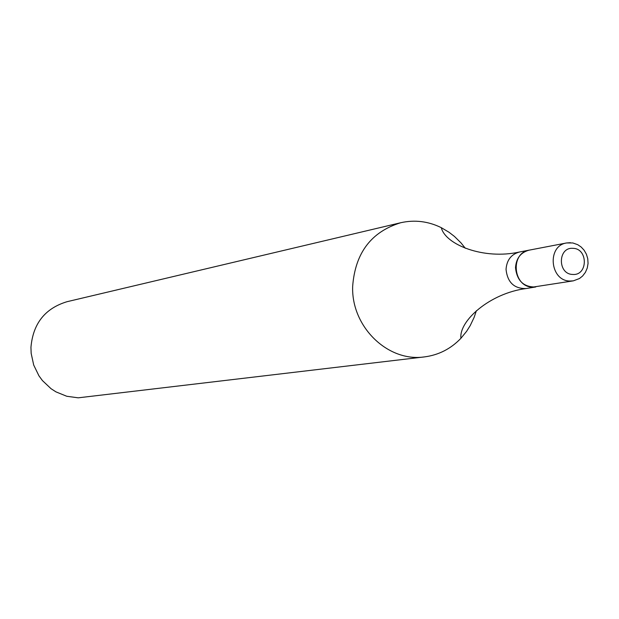 <?xml version="1.0" encoding="UTF-8"?>
<svg xmlns="http://www.w3.org/2000/svg" width="619" height="619" viewBox="0 0 619 619"><rect width="100%" height="100%" fill="white"/><g stroke="black" fill="none" stroke-linecap="round" stroke-linejoin="round"><path stroke-width="0.93" d="M573.333 280.848L570.014 281.034C549.865 281.065 546.716 245.735 566.609 242.958L572.823 242.958L577.759 244.698L581.164 247.027L584.119 250.215L586.425 254.254L587.764 258.765L588.05 263.462L587.261 268.05L585.404 272.352L582.611 276.004L579.43 278.55L573.333 280.848L532.634 287.131C512.95 287.177 509.901 252.831 529.338 250.115L566.609 242.958L570.447 242.694M476.382 310.723L474.169 317.284L470.239 325.555L466.61 331.32L460.923 338.291C450.825 348.83 438.693 355.035 424.518 356.892C387.788 362.409 351.004 326.538 352.675 286.164C355.236 252.931 371.253 231.785 400.725 222.732C414.668 219.606 428.201 221.254 441.308 227.676L449.046 232.272L454.439 236.435L460.969 242.849L465.302 248.25M424.518 356.892L78.226 397.824L66.767 396.268L55.981 391.881L51.037 388.701L42.44 380.584L38.92 375.779L33.697 365.032L31.159 353.325L30.95 347.329C33.008 323.605 45.025 308.401 66.999 301.708L400.725 222.732M535.745 286.968L535.621 286.984C523.635 287.185 516.935 280.747 515.503 267.671C516.215 258.255 520.749 252.413 529.09 250.161L529.214 250.138M572.722 274.441C557.402 274.318 557.727 246.888 573.016 248.343C588.274 248.529 587.98 275.819 572.722 274.441M535.621 286.984L526.034 288.547C514.126 288.748 507.456 282.357 506.04 269.381C506.752 260.026 511.255 254.231 519.55 251.995C483.71 260.042 445.278 244.575 441.308 227.676M526.034 288.547C489.614 293.313 458.841 321.06 460.923 338.291M529.09 250.161L519.55 251.995"/></g></svg>
